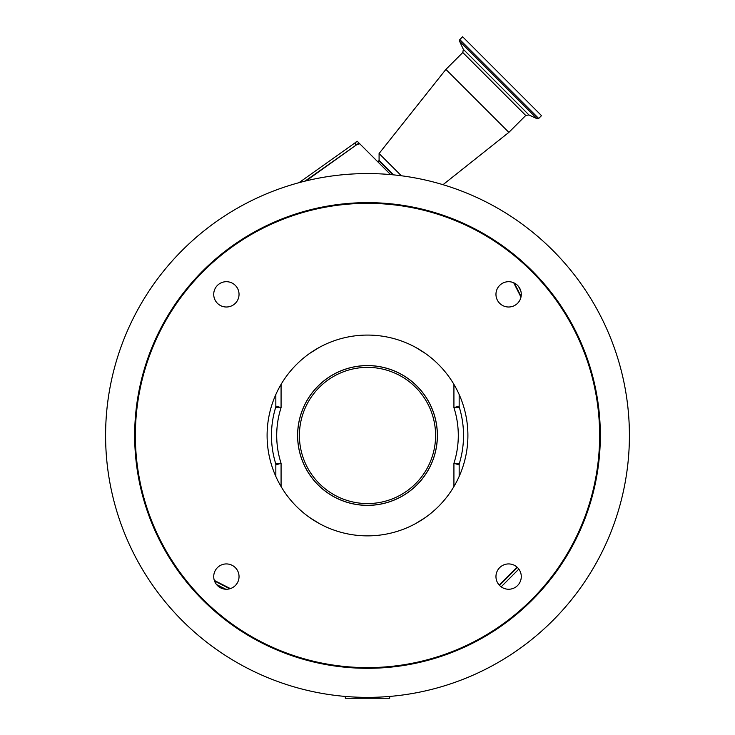 <?xml version="1.0" encoding="UTF-8"?>
<svg xmlns="http://www.w3.org/2000/svg" width="735" height="735" viewBox="0 0 735 735"><rect width="100%" height="100%" fill="white"/><g stroke="black" fill="none" stroke-linecap="round" stroke-linejoin="round"><path stroke-width="1.1" d="M518.827 569.111L501.169 586.833M518.588 286.558L520.812 290.95M225.774 589.231L216.513 584.518M390.579 174.59L357.256 141.267L298.998 182.684M377.992 162.003L379.085 160.386L379.085 153.505L445.897 69.402L508.868 132.374L525.755 115.478L528.915 114.926L537.12 118.748L538.691 118.473L541.52 115.643L462.627 36.75L459.798 39.58L538.691 118.473M379.085 153.505L401.356 175.766M306.082 180.874L355.685 145.392A8.324 8.324 0 0 1 359.856 143.858M230.367 588.606L214.317 580.429M517.054 567.154L499.203 585.06M513.71 282.764L520.968 297.124M345.321 696.44L345.321 698.25L389.679 698.25L389.679 696.44M359.488 143.5A8.728 8.728 -177.1 0 0 355.446 145.061L355.593 142.195M275.836 476.418L275.836 464.887A5.237 5.237 -0 0 0 275.607 463.362L281.073 463.289L275.836 464.887A5.237 5.237 -0 0 0 275.607 463.362A96.028 96.028 0 0 1 275.607 407.585A5.237 5.237 -163.1 0 0 275.836 406.06L281.073 407.659L275.607 407.585A5.237 5.237 -163.1 0 0 275.836 406.06L275.836 394.52M453.927 486.561L453.927 463.289L459.393 463.362A96.028 96.028 0 0 0 463.528 435.469A96.028 96.028 0 0 1 459.393 463.362A5.237 5.237 180 0 0 459.164 464.887L453.927 463.289A90.791 90.791 0 0 0 453.927 407.659L459.164 406.06L459.164 394.52M459.393 407.585A5.237 5.237 -16.9 0 1 459.164 406.06A5.237 5.237 -16.9 0 0 459.393 407.585A96.028 96.028 0 0 1 463.528 435.469A96.028 96.028 0 0 0 459.393 407.585L453.927 407.659L453.927 384.387M297.601 435.469A69.898 69.898 0 0 0 367.5 505.377A69.898 69.898 0 0 0 437.398 435.469A69.898 69.898 0 0 0 367.5 365.571A69.898 69.898 0 0 0 297.601 435.469M319.082 523.421L309.665 517.532M425.335 517.532L415.918 523.421M267.099 435.469A100.401 100.401 0 0 0 367.5 535.87A100.401 100.401 0 0 0 467.901 435.469A100.401 100.401 0 0 0 367.5 335.077A100.401 100.401 0 0 0 267.099 435.469M459.393 463.362A5.237 5.237 180 0 0 459.164 464.887L459.164 476.418M415.918 347.526L425.335 353.406M309.665 353.406L319.082 347.526M495.96 294.358A12.66 12.66 0 0 0 508.62 307.01A12.66 12.66 0 0 0 521.28 294.358A12.66 12.66 0 0 0 508.62 281.698A12.66 12.66 0 0 0 495.96 294.358M495.96 576.589A12.66 12.66 0 0 0 508.62 589.25A12.66 12.66 0 0 0 521.28 576.589A12.66 12.66 0 0 0 508.62 563.929A12.66 12.66 0 0 0 495.96 576.589M213.72 576.589A12.66 12.66 0 0 0 226.38 589.25A12.66 12.66 0 0 0 239.04 576.589A12.66 12.66 0 0 0 226.38 563.929A12.66 12.66 0 0 0 213.72 576.589M213.72 294.358A12.66 12.66 0 0 0 226.38 307.01A12.66 12.66 0 0 0 239.04 294.358A12.66 12.66 0 0 0 226.38 281.698A12.66 12.66 0 0 0 213.72 294.358M105.592 435.469A261.908 261.908 0 0 1 367.5 173.57A261.908 261.908 0 0 1 629.408 435.469A261.908 261.908 0 0 1 367.5 697.377A261.908 261.908 0 0 1 105.592 435.469M134.67 435.469A232.83 232.83 0 0 0 367.5 668.308A232.83 232.83 0 0 0 600.33 435.469A232.83 232.83 0 0 0 367.5 202.639A232.83 232.83 0 0 0 134.67 435.469M318.117 484.861A69.843 69.843 0 0 0 416.883 484.861A69.843 69.843 0 0 0 416.883 386.086A69.843 69.843 0 0 0 318.117 386.086A69.843 69.843 0 0 0 318.117 484.861M319.348 483.621A68.098 68.098 0 0 0 415.652 483.621A68.098 68.098 0 0 0 415.652 387.327A68.098 68.098 0 0 0 319.348 387.327A68.098 68.098 0 0 0 319.348 483.621M514.298 283.039L521.097 296.49M378.938 160.818L392.922 174.801M379.085 160.386L393.574 174.866M445.897 69.402L462.793 52.516L525.755 115.478M462.793 52.516L463.344 49.355L528.915 114.926M463.344 49.355L459.522 41.151L537.12 118.748M517.339 567.42L499.478 585.345M229.816 588.772L214.51 580.972M305.034 181.122L355.685 145.392M275.607 463.362A96.028 96.028 0 0 1 275.607 407.585M281.073 384.387L281.073 407.659A90.791 90.791 0 0 0 281.073 463.289L281.073 486.561M599.631 435.469A232.131 232.131 0 0 0 367.5 203.338A232.131 232.131 0 0 0 135.369 435.469A232.131 232.131 0 0 0 367.5 667.61A232.131 232.131 0 0 0 599.631 435.469M443.012 184.687L508.868 132.374M459.522 41.151L459.798 39.58"/></g></svg>
